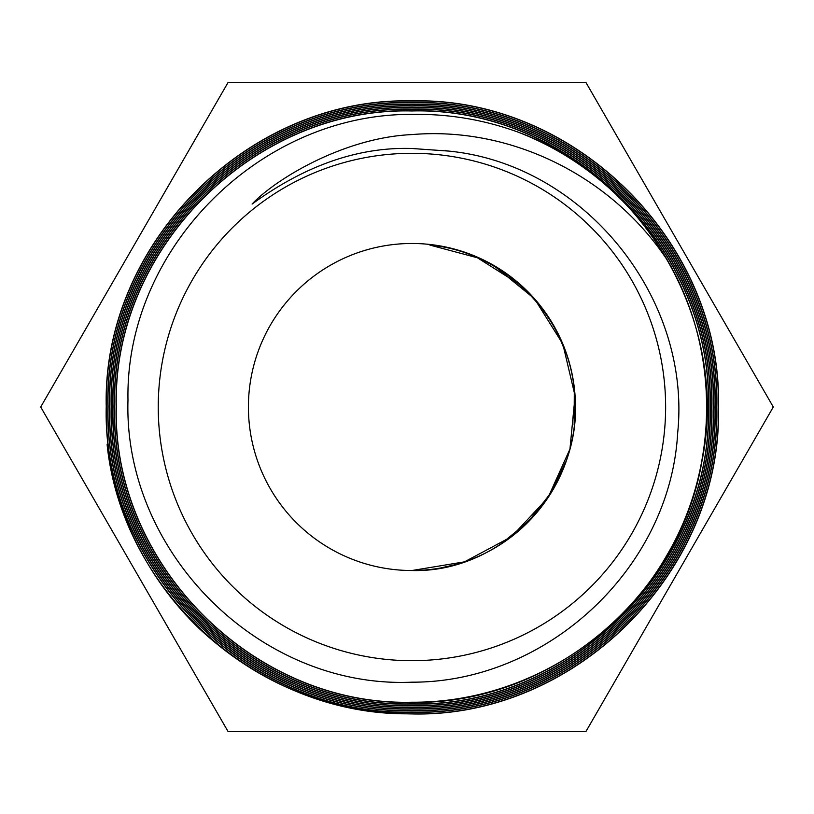 <?xml version="1.0" encoding="UTF-8"?>
<svg xmlns="http://www.w3.org/2000/svg" width="814" height="814" viewBox="0 0 814 814"><rect width="100%" height="100%" fill="white"/><g stroke="black" fill="none" stroke-linecap="round" stroke-linejoin="round"><path stroke-width="1.22" d="M493.213 265.11L534.493 298.738L562.83 343.986L575.081 395.96L569.942 449.104L547.954 497.761L511.538 536.691L464.509 561.843L411.935 570.522A163.522 163.522 0 0 1 248.412 407A163.522 163.522 0 0 1 411.935 243.478A163.522 163.522 0 0 1 575.457 407A163.522 163.522 0 0 1 411.935 570.522C505.27 573.158 586.314 483.384 574.338 391.005C568.233 316.259 504.456 251.913 429.914 245.085L429.985 244.475M411.935 101.068C575.569 96.663 722.486 243.59 718.274 407.214C722.476 571.021 575.63 717.826 411.935 713.756C261.538 717.063 122.466 594.23 107.112 444.576A307.132 307.132 0 0 0 199.583 628.896C259.442 684.554 330.23 712.901 411.935 713.929C575.834 717.989 722.69 571.031 718.457 407.173C722.629 243.437 575.732 96.561 411.935 100.895C248.606 96.795 102.137 243.355 106.237 406.522C101.913 569.912 248.453 716.615 411.935 712.281C574.898 716.31 720.939 570.238 716.808 407.315C721.051 244.434 574.898 98.209 411.935 102.544C249.41 98.504 103.683 244.271 107.886 406.797C103.744 569.23 249.43 714.926 411.935 710.632C573.972 714.692 719.261 569.301 715.16 407.407C719.413 245.36 574.063 99.888 411.935 104.192C250.437 100.163 105.454 245.004 109.534 406.593C105.271 568.172 250.254 713.278 411.935 708.984C573.158 712.983 717.683 568.386 713.512 407.173C717.602 246.072 573.117 101.587 411.935 105.84C251.19 101.821 107.092 246.062 111.192 406.644C107.01 567.378 251.15 711.589 411.935 707.335C572.15 711.314 715.852 567.684 711.863 407.458C716.106 247.151 572.323 103.236 411.935 107.489C252.025 103.531 108.72 246.917 112.841 406.807C108.771 566.595 252.075 709.91 411.935 705.687C571.377 709.686 714.336 566.534 710.215 407.295C714.346 247.934 571.357 104.904 411.935 109.137C253.062 105.199 110.531 247.609 114.489 406.532C110.266 565.516 252.869 708.251 411.935 704.039C570.441 707.987 712.637 565.801 708.556 407.254C712.626 248.769 570.502 106.593 411.935 110.785C253.876 106.838 112.037 248.677 116.137 406.766C112.078 564.814 253.897 706.603 411.935 702.39C549.949 704.914 679.171 597.588 701.902 461.385C729.822 326.129 648.005 179.395 518.162 132.153A294.658 294.658 0 0 1 667.938 261.101C719.963 350.305 719.434 466.87 666.697 555.596C615.679 645.095 514.906 703.042 411.935 702.207C253.876 706.399 112.169 564.59 116.31 406.593C112.342 248.657 253.999 107.041 411.935 110.969C570.309 106.705 712.484 248.942 708.384 407.204C712.474 565.71 570.349 707.793 411.935 703.856C253.093 708.088 110.531 565.567 114.662 406.664C110.592 247.883 253.134 105.321 411.935 109.32C571.336 105.087 714.244 248.128 710.032 407.448C714.01 566.707 571.184 709.462 411.935 705.504C252.187 709.788 108.873 566.361 113.014 406.766C108.923 246.927 252.218 103.693 411.935 107.672C572.079 103.409 715.801 247.059 711.68 407.265C715.832 567.389 572.089 711.192 411.935 707.152C251.251 711.426 107.112 567.226 111.365 406.532C107.377 245.95 251.333 102.055 411.935 106.024C573.005 101.699 717.541 246.347 713.329 407.285C717.439 568.406 572.964 712.81 411.935 708.811C250.498 713.105 105.576 568.274 109.717 406.797C105.505 245.329 250.437 100.295 411.935 104.365C573.941 100.071 719.25 245.441 714.977 407.468C718.996 569.373 573.86 714.448 411.935 710.459C249.532 714.814 103.805 568.955 108.069 406.674C103.938 244.281 249.583 98.677 411.935 102.717C574.684 98.382 720.777 244.373 716.625 407.183C720.838 570.024 574.806 716.188 411.935 712.108C248.514 716.412 102.055 569.8 106.42 406.461C102.401 243.264 248.718 97.049 411.935 101.068M411.935 153.307A253.693 253.693 0 0 1 665.628 407A253.693 253.693 0 0 1 411.935 660.693A253.693 253.693 0 0 1 158.242 407A253.693 253.693 0 0 1 411.935 153.307M518.162 132.153C483.862 119.678 448.453 113.757 411.935 114.387C259.625 113.441 124.98 249.308 127.981 400.071C123.25 552.034 259.452 688.837 411.935 682.183C546.743 682.641 670.278 568.579 677.706 432.59C691.473 297.649 583.903 164.133 448.636 151.078L411.935 148.494C358.567 146.795 305.291 165.313 252.086 204.06C275.478 179.1 343.996 137.597 411.935 134.585C510.805 126.109 612.026 176.078 667.938 261.101M585.876 731.633L228.124 731.633L40.7 407L228.124 82.367L585.876 82.367L773.3 407L585.876 731.633M411.935 570.522L413.034 570.512M441.422 567.796L454.578 564.814M500.539 544.291L528.744 521.214L550.763 492.989M551.068 492.501L565.669 462.006M574.155 425L574.297 390.578M566.188 353.937L559.686 337.902M519.037 284.096L477.442 257.794L429.914 245.085M448.636 151.078L445.543 150.651M412.627 148.494L411.935 148.494"/></g></svg>
